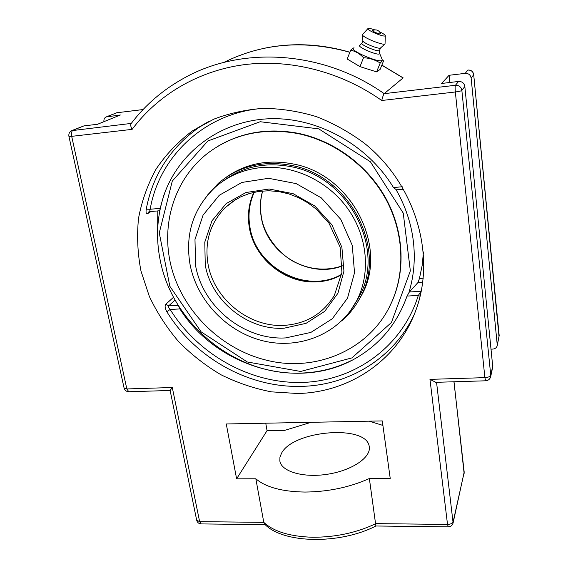 <?xml version="1.0" encoding="UTF-8"?>
<svg xmlns="http://www.w3.org/2000/svg" width="568" height="568" viewBox="0 0 568 568"><rect width="100%" height="100%" fill="white"/><g stroke="black" fill="none" stroke-linecap="round" stroke-linejoin="round"><path stroke-width="0.85" d="M208.541 121.573L198.537 127.75C170.066 148.191 152.636 175.32 146.246 209.145C145.742 212.673 146.21 214.186 147.652 213.682L150.925 211.53M146.246 209.145L150.172 209.258L149.64 211.644M420.114 296.297L418.311 295.438L421.243 291.263M423.238 278.242L419.44 278.476L418.076 282.402L422.777 282.118M421.548 289.701L420.817 291.313L409.379 291.973L407.036 296.077L418.311 295.438C402.258 347.211 354.183 380.88 302.396 382.434C250.481 383.897 198.303 354.751 170.166 309.482L166.814 311.669C195.243 358.11 249.047 388.214 302.077 386.346C348.908 385.225 393.56 358.429 414.107 314.779M173.581 297.227L165.806 304.228C164.642 305.889 164.976 308.367 166.814 311.669M165.806 304.228L168.661 305.882C168.135 306.706 168.639 307.906 170.166 309.482L179.9 308.928L178.494 305.74M147.652 213.682L148.546 212.063L149.554 211.651L159.814 210.742L160.155 208.364L150.172 209.258C159.083 156.59 204.764 112.592 263.027 108.367M402.243 186.766L393.468 187.546L396.414 189.811M409.379 291.973L418.076 282.402M419.44 278.476L422.173 265.419L423.472 251.965M393.468 187.546C366.921 143.569 315.02 115.837 266.477 118.897C217.864 121.95 177.578 154.056 163.456 196.471L160.155 208.364M179.9 308.928C217.764 368.966 303.305 392.793 360.73 355.199C382.562 341.205 397.99 321.502 407.036 296.077M297.66 393.503L271.362 391.849C253.91 388.448 237.119 382.747 220.987 374.759C205.453 365.565 191.317 354.51 178.586 341.602C166.836 327.793 157.095 312.755 149.363 296.468L140.985 271.05C137.598 253.52 136.774 235.983 138.507 218.424C141.737 201.115 147.552 184.742 155.952 169.314C165.771 154.688 177.827 141.95 192.119 131.101L213.767 119.181C229.493 113.181 246.072 109.574 263.495 108.353C281.16 108.573 298.732 111.314 316.22 116.575C333.366 123.242 349.441 132.152 364.443 143.306C416.074 184.685 436.387 256.509 415.613 310.937C397.252 360.907 348.809 392.502 297.66 393.503M485.668 380.801L485.605 380.801C488.338 380.553 490.042 379.119 490.716 376.499L490.759 375.285C490.156 376.612 488.196 377.393 484.887 377.635L429.969 379.367L435.855 382.328M467.933 70.027L467.989 70.02C471.199 69.963 473.108 71.504 473.733 74.642L473.691 74.578M492.761 366.836L464.837 86.478C464.148 83.063 462.054 81.387 458.568 81.451L441.592 83.468L449.075 75.295L465.206 73.35C468.515 73.279 470.496 74.87 471.149 78.114L497.291 345.436C496.737 347.63 495.232 348.844 492.775 349.086L491.235 349.15M103.937 121.666C103.674 119.521 104.363 117.952 106.01 116.965L120.352 114.992L97.518 124.278L83.936 125.89L72.349 130.384M264.738 524.214L263.786 522.361L255.841 478.781C265.746 487.252 282.118 491.675 304.959 492.058C328.276 491.817 349.746 487.308 369.363 478.519L375.874 525.996M201.164 523.909L199.624 521.644L172.296 387.511L170.13 390.479L129 391.735M172.296 387.511L126.841 388.945L71.689 136.348L132.124 129.362C157.599 95.204 197.664 71 243.757 64.731C289.865 58.745 340.587 71.462 381.746 100.493C382.626 96.915 383.443 94.636 384.188 93.663L403.067 77.944L381.831 65.185M132.124 129.362C130.718 126.756 130.377 124.853 131.101 123.639C145.458 104.675 163.456 89.297 185.097 77.518C242.224 45.873 323.185 50.623 384.188 93.663L455.43 85.285C455.053 86.144 455.018 88.381 455.344 91.981L484.887 377.635L485.605 380.801L435.55 382.335M311.108 422.315L284.767 430.338L267.059 430.643L265.753 423.203M369.363 478.519L390.23 478.469L382.285 420.916L226.27 423.976L236.615 478.824L255.841 478.781M449.828 82.488L449.075 75.295M281.479 453.342C293.038 430.175 367.24 424.197 369.257 446.76C371.195 457.275 352.302 470.332 327.999 474.166C303.717 478.142 281.501 471.688 279.868 461.117L279.932 457.275L281.479 453.342M382.91 425.425L369.143 421.179M267.059 430.643L236.615 478.824M376.605 71.88L380.099 69.445L383.641 60.74L382.356 60.84L380.198 63.034L376.605 71.88L359.977 66.633L347.218 59.022L350.69 50.162C355.483 51.241 359.764 53.754 363.534 57.709C369.697 58.085 375.249 59.86 380.198 63.034M354.091 47.847L353.083 48.074L350.69 50.162M359.977 66.633L363.534 57.709M379.644 53.427L382.165 59.498L382.001 60.442C378.97 63.247 348.546 49.97 353.601 48.06L353.772 47.989M375.753 32.617C373.268 31.488 372.239 30.764 372.644 30.445C376.3 29.103 378.97 30.196 380.659 33.725C380.475 34.236 378.835 33.867 375.753 32.617M379.594 50.382L379.445 53.875C377.379 55.692 356.853 46.825 359.771 45.383L361.901 43.225L362.874 40.761M379.587 50.41L379.417 50.616C377.72 52.135 360.417 44.844 361.894 43.239M379.559 50.474L380.454 48.046C378.891 49.473 362.569 42.777 362.874 40.839L362.377 34.684L367.894 28.641M379.609 31.858C383.208 33.569 385.111 34.825 385.303 35.649L385.033 43.97C383.08 45.767 361.958 37.105 362.377 34.684M385.303 35.649L385.132 35.89C383.421 37.275 365.671 29.664 367.986 28.542L368.057 28.499C368.987 28.208 371.181 28.656 374.653 29.848M385.033 43.97L380.454 48.046M254.265 192.225C249.352 203.117 247.889 214.605 249.877 226.689C255.586 267.84 306.755 294.749 341.673 274.28M232.106 202.215L232.177 201.846L232.106 202.215M230.388 176.172L228.705 177.592M166.644 188.058L165.252 191.572C157.208 213.532 155.483 236.21 160.084 259.597C172.175 324.484 236.593 376.165 301.537 373.062C319.095 372.43 335.652 368.284 351.216 360.623M408.925 292.456C413.944 276.133 415.421 259.029 413.348 241.166C411.147 223.281 405.424 206.17 396.166 189.826M300.621 371.458L247.272 361.965L201.086 331.818L169.839 286.286L159.267 232.937L172.281 181.1L207.874 140.97L260.201 121.729L318.747 128.865L370.393 161.766L403.237 213.085L410.345 270.893L391.43 322.503L351.933 357.897L300.621 371.458M355.099 303.639L359.026 296.901C386.084 249.956 349.299 176.847 290.873 166.651C265.519 161.93 243.196 166.552 223.913 180.517M341.673 320.892C349.37 314.317 355.589 306.45 360.332 297.291C387.603 249.664 350.264 175.647 291.064 165.338C262.856 160.24 238.674 166.183 218.502 183.173L207.434 195.158M355.873 302.268L357.094 300.408M226.973 178.345L225.205 179.68M389.286 307.174L392.31 300.841C405.779 269.878 403.784 230.949 385.7 198.076C367.503 165.281 334.041 140.594 297.994 133.274C268.515 127.835 241.826 132.166 217.949 146.26M297.639 133.53C263.389 127.459 233.476 133.977 207.881 153.09C172.75 180.304 159.693 228.265 172.466 271.064C185.338 313.912 222.244 349.043 265.433 359.927C315.694 373.24 371.5 349.625 392.076 301.296C405.559 270.304 403.557 231.332 385.452 198.417C367.226 165.579 333.728 140.864 297.639 133.53M358.252 301.075L361.646 295.126C388.789 247.719 351.691 174.135 292.825 163.903C267.734 159.218 245.539 163.662 226.227 177.216M178.238 305.328L168.661 305.882L175.1 300.01M157.783 210.927L157.599 237.424M131.279 123.405L71.611 130.675C69.424 131.925 68.529 133.807 68.92 136.313L71.689 136.348C71.156 133.182 71.589 131.151 72.981 130.264L83.936 125.89M492.861 365.373L490.759 375.285L461.855 90.433C461.102 91.001 458.937 91.519 455.344 91.981L381.746 100.493M464.837 86.478L461.855 90.433C461.145 86.939 459.001 85.221 455.43 85.285L458.568 81.451M124.094 388.05L126.841 388.945L128.78 391.743C126.337 391.6 124.775 390.372 124.094 388.05L68.92 136.313M453.946 381.774L464.205 472.228L453.15 521.765C452.476 523.405 450.601 524.292 447.52 524.427L375.902 523.625C356.647 532.763 335.51 537.307 312.499 537.25C289.943 536.533 273.705 531.57 263.786 522.361L199.624 521.644L196.684 520.238C197.295 522.468 198.736 523.696 201.008 523.909L265.221 524.676M429.969 379.367L447.52 524.427L448.301 526.855M436.551 382.307L453.108 522.929C452.419 525.421 450.793 526.728 448.23 526.855L375.895 525.996M464.127 473.478L454.01 381.767M497.341 344.293L499.18 335.482L473.705 74.72L499.066 337.065M106.706 116.688L116.859 112.755L143.037 109.574M143.065 109.546L116.859 112.755L107.302 116.568M465.206 73.35L467.89 70.063C471.135 69.992 473.073 71.547 473.705 74.72L471.149 78.114M223.785 62.459C262.586 43.125 304.611 39.732 349.86 52.284M262.608 190.983C260.222 199.325 259.746 207.852 261.166 216.578C266.286 253.179 308.772 279.179 342.397 265.902M350.2 311.15L356.747 300.635C370.847 273.414 367.766 236.714 347.822 208.719C327.871 180.752 292.818 164.4 260.676 167.624C243.139 169.541 228.08 175.988 215.485 186.971C193.376 208.037 184.898 233.902 190.067 264.581C197.146 301.274 227.654 332.607 264.021 341.077C300.316 349.618 339.558 333.643 356.747 300.635L359.026 296.901M253.846 192.318C248.791 203.33 247.265 214.967 249.281 227.221C254.123 258.823 285.839 284.263 317.278 281.756C325.982 281.188 334.09 278.838 341.609 274.699M234.804 200.106L225.191 207.618L232.397 201.69L240.541 196.94L249.459 193.475L258.958 191.388L268.834 190.749L278.881 191.594L288.863 193.901L298.548 197.643L307.721 202.733L316.156 209.059L328.978 223.196L340.147 247.144L341.929 272.427L334.346 295.445C322.965 313.841 306.301 323.81 284.355 325.357C249.437 327.679 213.937 299.201 208.037 264.148C204.409 242.004 210.124 223.16 225.191 207.618L235.876 199.446M205.247 264.965C211.381 301.168 248.024 330.562 284.092 328.205L306.074 323.334L324.74 311.321L337.917 293.287L343.938 271.135L341.893 247.336L331.854 224.729L314.921 206.077L293.131 193.674L269.161 189.016L245.923 192.531L226.128 203.635L211.949 220.86L204.792 242.103L205.247 264.965M195.591 265.639L194.98 239.49L203.067 215.123L219.234 195.293L241.904 182.442L268.6 178.302L296.191 183.613L321.289 197.87L340.772 219.362L352.266 245.397L354.524 272.761L347.502 298.164L332.294 318.762L310.859 332.429L285.69 337.91C244.467 340.452 202.74 306.983 195.591 265.639M192.119 131.101L208.605 121.545M396.237 189.826L403.649 189.172M165.252 191.572L163.456 196.471M453.108 522.929L464.226 471.852M497.291 345.436L499.18 335.482M116.994 112.712L116.291 112.869M264.184 48.28C292.3 42.479 320.87 43.793 349.888 52.22M381.866 65.1L403.195 77.901M196.684 520.238L170.13 390.472M375.931 525.968C340.253 544.584 282.907 543.846 264.518 523.994M490.716 376.499L492.818 366.573M262.686 190.976C260.35 199.226 259.888 207.682 261.301 216.33C263.836 236.707 282.026 256.757 296.475 262.949C311.74 270.006 327.047 270.964 342.397 265.831M341.616 274.663C306.77 295.424 255.089 268.408 249.373 227.044C247.371 214.832 248.876 203.259 253.882 192.311M392.31 300.841L392.076 301.296M361.646 295.126L360.332 297.291"/></g></svg>

